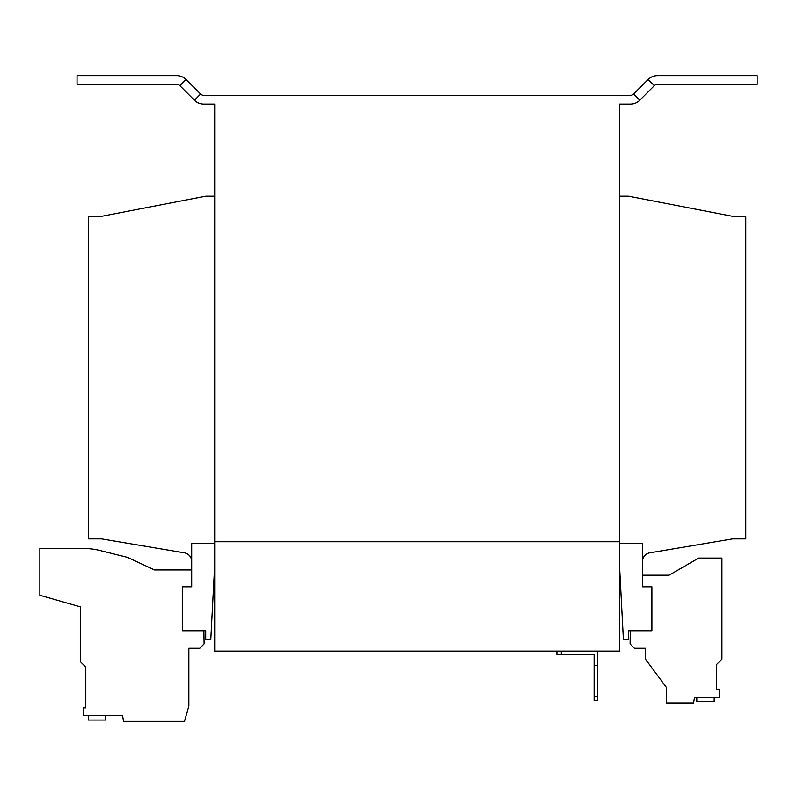 <?xml version="1.0" encoding="UTF-8"?>
<svg xmlns="http://www.w3.org/2000/svg" width="797" height="797" viewBox="0 0 797 797"><rect width="100%" height="100%" fill="white"/><g stroke="black" fill="none" stroke-linecap="round" stroke-linejoin="round"><path stroke-width="1.2" d="M628.484 630.776L651.896 630.776L651.896 586.801L642.492 586.801L642.492 543.255L619.727 543.255L619.727 569.506L623.403 639.533L628.484 639.533L628.484 630.776M214.473 543.255L191.708 543.255L191.708 586.801L182.304 586.801L182.304 630.776L205.716 630.776L205.716 639.533L210.797 639.533L214.473 569.506L214.692 538.872M642.492 561.457A8.757 8.757 0 0 1 649.784 552.829L732.642 538.872L745.773 538.872L745.773 216.326L732.642 216.326L628.484 196.201L619.727 196.201L619.508 216.326M214.692 216.326L214.473 196.201L205.716 196.201L101.558 216.326L88.427 216.326L88.427 538.872L101.558 538.872L184.416 552.829A8.757 8.757 0 0 1 191.708 561.457M619.508 538.872L619.727 543.255M597.63 700.593L594.124 700.593L594.124 696.209L597.63 696.209L597.63 700.593M594.124 696.209L594.124 654.636L556.924 654.636L556.924 651.139M594.124 665.575L597.63 665.575L597.63 696.209M597.63 665.575L597.63 651.139M561.307 651.139L561.307 654.636M186.05 79.471L200.625 94.036A4.374 4.374 0 0 0 203.713 95.321L630.487 95.321A4.374 4.374 0 0 0 633.575 94.036L648.15 79.471L654.337 85.658L639.772 100.233A13.131 13.131 0 0 1 630.487 104.078L619.508 104.078L619.508 651.139L214.692 651.139L214.692 541.721L619.508 541.721L214.692 541.721L214.692 104.078L203.713 104.078A13.131 13.131 0 0 1 194.428 100.233L179.863 85.658A4.374 4.374 0 0 0 176.775 84.382L77.05 84.382L77.05 75.625L176.775 75.625A13.131 13.131 0 0 1 186.05 79.471L179.863 85.658M654.337 85.658A4.374 4.374 0 0 1 657.425 84.382L757.15 84.382L757.15 75.625L657.425 75.625A13.131 13.131 0 0 0 648.15 79.471M203.883 630.776L204.112 643.906L199.808 648.29L188.869 648.29L188.869 706.112L184.496 721.375L123.565 721.375L122.569 715.686L83.296 715.686L83.296 707.935L85.807 707.935L85.807 667.109L80.547 661.849L80.547 606.925L39.85 595.259L39.85 548.505L83.894 548.505A65.643 65.643 0 0 1 99.774 550.448L127.57 557.382L154.508 569.945L191.708 569.945M88.278 715.686L88.278 720.06L105.652 720.06L105.652 715.686M630.317 630.776L630.088 643.986L634.392 648.29L645.331 648.29L645.331 658.989L666.561 687.672L666.561 702.994L693.559 702.994L694.566 697.305L719.273 697.305L719.273 689.186L716.672 689.186L716.672 664.419L721.923 659.169L721.923 558.069L698.72 558.069L669.052 575.205L642.492 575.195M696.817 697.305L696.817 701.679L714.192 701.679L714.192 697.305M200.625 94.036L194.428 100.233M633.575 94.036L639.772 100.233"/></g></svg>
